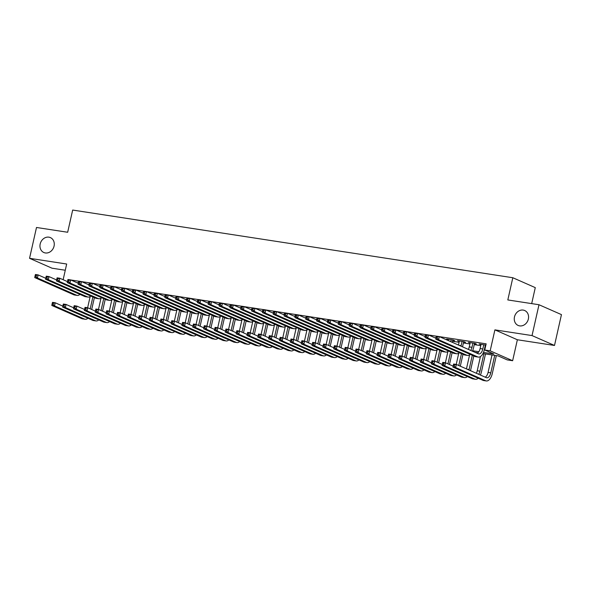 <?xml version="1.0" encoding="UTF-8"?>
<svg xmlns="http://www.w3.org/2000/svg" width="591" height="591" viewBox="0 0 591 591"><rect width="100%" height="100%" fill="white"/><g stroke="black" fill="none" stroke-linecap="round" stroke-linejoin="round"><path stroke-width="0.89" d="M54.054 246.129A8.148 6.959 113.8 0 1 43.837 252.52A8.148 6.959 113.8 0 1 40.181 243.994A8.148 6.959 113.8 0 1 50.405 237.604A8.148 6.959 113.8 0 1 54.054 246.129M528.354 319.051A8.148 6.959 113.8 0 1 518.13 325.442A8.148 6.959 113.8 0 1 514.48 316.916A8.148 6.959 113.8 0 1 524.697 310.526A8.148 6.959 113.8 0 1 528.354 319.051M531.686 303.611L535.283 287.625L512.818 277.733L72.671 210.056L67.669 232.263L36.502 227.476L29.55 258.311L52.015 268.203L65.276 270.242M512.818 277.733L507.817 299.94L538.985 304.734L561.45 314.619L554.498 345.462L532.033 335.577L494.903 329.867L490.175 350.84L512.641 360.724L507.218 359.897L498.117 355.885L482.936 353.551M494.903 329.867L517.369 339.759L554.498 345.462M517.369 339.759L512.641 360.724M538.985 304.734L532.033 335.577M78.485 282.417L78.049 282.35L78.455 282.528M89.322 284.086L88.886 284.02L89.3 284.197M100.167 285.749L99.724 285.682L100.138 285.867M111.005 287.418L110.569 287.352L110.982 287.529M121.849 289.088L121.406 289.014L121.82 289.198M132.687 290.75L132.251 290.683L132.665 290.868M143.532 292.419L143.088 292.353L143.502 292.53M154.369 294.082L153.933 294.015L154.347 294.2M165.214 295.751L164.771 295.685L165.184 295.869M176.052 297.421L175.616 297.354L176.029 297.532M186.896 299.083L186.453 299.016L186.867 299.201M197.734 300.753L197.298 300.686L197.712 300.863M208.579 302.422L208.135 302.356L208.549 302.533M219.416 304.084L218.98 304.018L219.394 304.202M230.261 305.754L229.818 305.687L230.231 305.865M241.098 307.423L240.663 307.35L241.076 307.534M251.943 309.086L251.5 309.019L251.914 309.204M262.781 310.755L262.345 310.689L262.759 310.866M273.626 312.417L273.182 312.351L273.596 312.536M284.463 314.087L284.027 314.02L284.441 314.205M295.308 315.757L294.865 315.69L295.278 315.867M306.145 317.419L305.71 317.352L306.123 317.537M316.99 319.088L316.547 319.022L316.961 319.199M327.828 320.758L327.392 320.684L327.806 320.869M338.673 322.42L338.229 322.354L338.643 322.538M349.51 324.09L349.074 324.023L349.488 324.2M360.355 325.752L359.912 325.685L360.325 325.87M371.192 327.421L370.756 327.355L371.17 327.54M382.037 329.091L381.594 329.024L382.008 329.202M392.875 330.753L392.439 330.687L392.852 330.871M403.719 332.423L403.276 332.356L403.69 332.534M414.557 334.092L414.121 334.026L414.535 334.203M425.402 335.754L424.959 335.688L425.372 335.873M436.239 337.424L435.803 337.358L436.217 337.535M452.765 340.401L454.664 340.689L453.149 340.024L446.641 339.02L448.443 339.736M463.61 342.063L465.509 342.359L463.987 341.687L457.486 340.689L459.288 341.399M474.447 343.733L476.346 344.028L474.832 343.356L468.323 342.359L470.126 343.068M483.468 352.413L493.862 354.016L484.76 350.005L486.149 343.836L439.372 336.641M436.535 336.205L428.534 334.979M425.697 334.543L417.689 333.309M414.86 332.873L406.852 331.647M404.015 331.211L396.007 329.977M393.178 329.542L385.169 328.308M392.683 331.617L385.051 328.256L374.325 326.646M371.495 326.21L363.487 324.976M360.65 324.54L352.642 323.307M349.813 322.871L341.805 321.644M338.968 321.209L330.96 319.975M328.131 319.539L320.123 318.305M317.286 317.869L309.278 316.643M306.448 316.207L298.44 314.973M305.953 318.283L298.322 314.922L287.595 313.311M284.766 312.875L276.758 311.642M273.921 311.206L265.913 309.972M263.084 309.536L255.076 308.31M252.239 307.874L244.231 306.64M241.401 306.204L233.393 304.971M230.556 304.535L222.548 303.309M219.719 302.873L211.711 301.639M219.224 304.949L211.593 301.587L200.866 299.977M198.037 299.541L190.029 298.307M187.192 297.871L179.184 296.638M176.354 296.202L168.346 294.975M165.51 294.54L157.501 293.306M154.672 292.87L146.664 291.636M143.827 291.2L135.827 289.974M132.99 289.538L124.982 288.305M132.495 291.614L124.864 288.253L114.144 286.635M111.307 286.199L103.299 284.973M100.463 284.537L92.462 283.303M89.625 282.867L81.617 281.641M78.78 281.205L70.78 279.971M452.566 341.28L459.089 342.285M463.41 342.95L469.926 343.955M474.248 344.619L480.771 345.617M485.093 346.282L485.58 346.356M485.861 345.107L479.168 344.021L480.971 344.738M485.292 345.403L485.78 345.476M63.141 279.72L66.68 264.022L29.55 258.311M484.76 350.005L490.175 350.84M477.986 352.79L475.009 352.332M472.623 350.751L478.865 351.704M480.778 344.272L480.682 344.693M469.934 342.603L469.845 343.024M459.096 340.941L459 341.362M448.259 339.271L448.163 339.692M481.067 344.317L480.106 348.572A6.368 3.236 -81.3 0 1 477.247 353.315M483.77 344.73L482.817 348.986A6.368 3.236 -81.3 0 1 478.813 353.943A6.368 3.236 -81.3 0 1 478.385 353.817L439.261 336.597L438.559 339.677L477.691 356.905A9.552 4.846 98.7 0 0 478.326 357.09A9.552 4.846 98.7 0 0 484.332 349.658L485.388 344.981M436.365 336.877L436.55 336.176L439.261 336.597L436.365 336.877L436.084 338.111L437.17 338.281L437.443 337.047M437.17 338.281L438.559 339.677L435.855 339.264L474.979 356.491A9.552 4.846 98.7 0 0 475.615 356.676L478.326 357.09M435.855 339.264L436.084 338.111M453.445 364.743L453.164 365.977L454.25 366.139L454.523 364.906L453.445 364.743L453.629 364.034L456.341 364.455L455.639 367.536L485.669 380.759A9.552 4.846 98.7 0 0 486.297 380.944A9.552 4.846 98.7 0 0 492.303 373.505L496.337 355.612M494.726 355.361L490.789 372.84A6.368 3.236 -81.3 0 1 486.785 377.797A6.368 3.236 -81.3 0 1 486.363 377.671L456.341 364.455L454.523 364.906M492.015 354.947L488.077 372.426A6.368 3.236 -81.3 0 1 485.218 377.169M454.25 366.139L455.639 367.536L452.935 367.122L482.958 380.338A9.552 4.846 98.7 0 0 483.593 380.523L486.297 380.944M452.935 367.122L453.164 365.977M470.222 342.647L469.261 346.902A6.368 3.236 -81.3 0 1 468.375 349.414M472.933 343.068L471.973 347.323A6.368 3.236 -81.3 0 1 470.732 350.448M472.431 351.194A9.552 4.846 98.7 0 0 473.494 347.988L474.543 343.312M425.52 335.215L425.239 336.449L426.325 336.611L426.606 335.378L425.52 335.215L425.705 334.506L428.416 334.927L427.721 338.008L466.853 355.235A9.552 4.846 98.7 0 0 467.488 355.42A9.552 4.846 98.7 0 0 470.229 354.393M436.047 338.288L428.416 334.927L426.606 335.378M426.325 336.611L427.721 338.008L425.01 337.594L464.142 354.822A9.552 4.846 98.7 0 0 464.777 355.006L467.488 355.42M425.01 337.594L425.239 336.449M459.384 340.985L458.461 345.048M462.088 341.399L461.135 345.654A6.368 3.236 -81.3 0 1 461.002 346.171M462.524 346.836A9.552 4.846 98.7 0 0 462.65 346.326L463.706 341.65M414.683 333.546L414.402 334.779L415.488 334.949L415.761 333.716L414.683 333.546L414.867 332.844L417.578 333.258L416.877 336.345L456.008 353.573A9.552 4.846 98.7 0 0 456.644 353.758A9.552 4.846 98.7 0 0 459.392 352.731M425.21 336.619L417.578 333.258L415.761 333.716M415.488 334.949L416.877 336.345L414.173 335.924L453.297 353.152A9.552 4.846 98.7 0 0 453.932 353.337L456.644 353.758M414.173 335.924L414.402 334.779M448.539 339.315L448.259 340.556M451.251 339.729L450.807 341.679M452.329 342.344L452.861 339.98M403.838 331.876L403.564 333.11L404.643 333.28L404.924 332.046L403.838 331.876L404.022 331.174L406.734 331.595L406.039 334.676L445.171 351.904A9.552 4.846 98.7 0 0 445.806 352.088A9.552 4.846 98.7 0 0 448.547 351.061M414.365 334.949L406.734 331.595L404.924 332.046M404.643 333.28L406.039 334.676L403.328 334.262L442.46 351.49A9.552 4.846 98.7 0 0 443.095 351.675L445.806 352.088M403.328 334.262L403.564 333.11M393 330.214L392.72 331.448L393.805 331.61L394.079 330.376L393 330.214L393.185 329.512L395.896 329.926L395.194 333.006L434.326 350.234A9.552 4.846 98.7 0 0 434.961 350.426A9.552 4.846 98.7 0 0 437.709 349.392M403.527 333.287L395.896 329.926L394.079 330.376M393.805 331.61L395.194 333.006L392.49 332.593L431.622 349.82A9.552 4.846 98.7 0 0 432.25 350.005L434.961 350.426M392.49 332.593L392.72 331.448M480.402 375.049A9.552 4.846 98.7 0 0 481.466 371.842L485.499 353.943M483.881 353.699L479.944 371.17A6.368 3.236 -81.3 0 1 478.71 374.302M480.439 356.55L477.233 370.756A6.368 3.236 -81.3 0 1 476.353 373.261M442.6 363.073L442.327 364.307L443.405 364.47L443.686 363.236L442.6 363.073L442.785 362.372L445.496 362.785L444.801 365.873L474.824 379.09A9.552 4.846 98.7 0 0 475.46 379.274A9.552 4.846 98.7 0 0 478.2 378.247M453.127 366.147L445.496 362.785L443.686 363.236M443.405 364.47L444.801 365.873L442.09 365.452L472.113 378.668A9.552 4.846 98.7 0 0 472.748 378.861L475.46 379.274M442.09 365.452L442.327 364.307M470.495 370.69A9.552 4.846 98.7 0 0 470.621 370.173L473.819 355.974M472.305 355.309L469.106 369.508A6.368 3.236 -81.3 0 1 468.981 370.018M469.594 354.888L466.439 368.902M431.762 361.404L431.482 362.638L432.568 362.808L432.841 361.574L431.762 361.404L431.947 360.702L434.658 361.123L433.957 364.204L463.987 377.42A9.552 4.846 98.7 0 0 464.615 377.605A9.552 4.846 98.7 0 0 467.363 376.578M442.29 364.477L434.658 361.123L432.841 361.574M432.568 362.808L433.957 364.204L431.253 363.79L461.276 377.006A9.552 4.846 98.7 0 0 461.911 377.191L464.615 377.605M431.253 363.79L431.482 362.638M460.3 366.198L462.982 354.312M461.46 353.64L458.786 365.534M458.756 353.219L456.222 364.44M420.918 359.742L420.644 360.975L421.723 361.138L422.004 359.904L420.918 359.742L421.102 359.04L423.813 359.454L423.119 362.534L453.142 375.758A9.552 4.846 98.7 0 0 453.777 375.942A9.552 4.846 98.7 0 0 456.518 374.916M431.445 362.815L423.813 359.454L422.004 359.904M421.723 361.138L423.119 362.534L420.408 362.12L450.431 375.337A9.552 4.846 98.7 0 0 451.066 375.521L453.777 375.942M420.408 362.12L420.644 360.975M449.463 364.529L452.137 352.642M450.623 351.977L447.941 363.864M447.912 351.549L445.385 362.771M410.08 358.072L409.799 359.306L410.885 359.476L411.159 358.242L410.08 358.072L410.265 357.37L412.976 357.784L412.274 360.872L442.304 374.088A9.552 4.846 98.7 0 0 442.932 374.273A9.552 4.846 98.7 0 0 445.68 373.246M420.607 361.145L412.976 357.784L411.159 358.242M410.885 359.476L412.274 360.872L409.57 360.451L439.593 373.675A9.552 4.846 98.7 0 0 440.229 373.859L442.932 374.273M409.57 360.451L409.799 359.306M382.961 329.948L383.241 328.714L382.155 328.544L381.882 329.778L382.961 329.948L384.357 331.344L423.488 348.572A9.552 4.846 98.7 0 0 424.124 348.756A9.552 4.846 98.7 0 0 426.865 347.73M383.241 328.714L385.051 328.256L384.357 331.344L381.646 330.923L420.777 348.151A9.552 4.846 98.7 0 0 421.413 348.343L424.124 348.756M381.646 330.923L381.882 329.778M382.34 327.842L382.155 328.544M438.618 362.867L441.3 350.973M439.778 350.308L437.104 362.194M437.074 349.887L434.548 361.101M399.235 356.403L398.962 357.636L400.041 357.806L400.321 356.572L399.235 356.403L399.42 355.701L402.131 356.122L401.437 359.202L431.46 372.419A9.552 4.846 98.7 0 0 432.095 372.611A9.552 4.846 98.7 0 0 434.836 371.576M409.762 359.483L402.131 356.122L400.321 356.572M400.041 357.806L401.437 359.202L398.726 358.789L428.748 372.005A9.552 4.846 98.7 0 0 429.384 372.19L432.095 372.611M398.726 358.789L398.962 357.636M371.318 326.875L371.037 328.108L372.123 328.278L372.396 327.045L371.318 326.875L371.503 326.173L374.214 326.594L373.512 329.675L412.644 346.902A9.552 4.846 98.7 0 0 413.279 347.087A9.552 4.846 98.7 0 0 416.027 346.06M381.845 329.955L374.214 326.594L372.396 327.045M372.123 328.278L373.512 329.675L370.808 329.261L409.94 346.489A9.552 4.846 98.7 0 0 410.568 346.673L413.279 347.087M370.808 329.261L371.037 328.108M427.781 361.197L430.455 349.311M428.94 348.638L426.259 360.532M426.229 348.217L423.703 359.439M388.398 354.74L388.117 355.974L389.203 356.137L389.476 354.903L388.398 354.74L388.582 354.039L391.294 354.452L390.592 357.54L420.622 370.756A9.552 4.846 98.7 0 0 421.25 370.941A9.552 4.846 98.7 0 0 423.998 369.914M398.925 357.814L391.294 354.452L389.476 354.903M389.203 356.137L390.592 357.54L387.888 357.119L417.911 370.335A9.552 4.846 98.7 0 0 418.546 370.527L421.25 370.941M387.888 357.119L388.117 355.974M360.473 325.213L360.2 326.446L361.278 326.609L361.559 325.375L360.473 325.213L360.658 324.511L363.369 324.924L362.675 328.012L401.806 345.24A9.552 4.846 98.7 0 0 402.441 345.425A9.552 4.846 98.7 0 0 405.182 344.39M371 328.286L363.369 324.924L361.559 325.375M361.278 326.609L362.675 328.012L359.963 327.591L399.095 344.819A9.552 4.846 98.7 0 0 399.73 345.004L402.441 345.425M359.963 327.591L360.2 326.446M416.936 359.535L419.617 347.641M418.096 346.976L415.421 358.863M415.392 346.548L412.865 357.769M377.553 353.071L377.28 354.305L378.358 354.474L378.639 353.241L377.553 353.071L377.738 352.369L380.449 352.783L379.754 355.871L409.777 369.087A9.552 4.846 98.7 0 0 410.413 369.272A9.552 4.846 98.7 0 0 413.153 368.245M388.08 356.144L380.449 352.783L378.639 353.241M378.358 354.474L379.754 355.871L377.043 355.45L407.066 368.673A9.552 4.846 98.7 0 0 407.701 368.858L410.413 369.272M377.043 355.45L377.28 354.305M349.636 323.543L349.355 324.777L350.441 324.947L350.714 323.713L349.636 323.543L349.82 322.841L352.531 323.255L351.83 326.343L390.961 343.57A9.552 4.846 98.7 0 0 391.597 343.755A9.552 4.846 98.7 0 0 394.345 342.728M360.163 326.616L352.531 323.255L350.714 323.713M350.441 324.947L351.83 326.343L349.126 325.929L388.257 343.149A9.552 4.846 98.7 0 0 388.885 343.341L391.597 343.755M349.126 325.929L349.355 324.777M406.098 357.865L408.773 345.979M407.258 345.307L404.576 357.193M404.547 344.885L402.02 356.1M366.716 351.401L366.435 352.635L367.521 352.805L367.794 351.571L366.716 351.401L366.9 350.699L369.611 351.12L368.917 354.201L398.94 367.417A9.552 4.846 98.7 0 0 399.568 367.609A9.552 4.846 98.7 0 0 402.316 366.575M377.243 354.482L369.611 351.12L367.794 351.571M367.521 352.805L368.917 354.201L366.206 353.787L396.229 367.004A9.552 4.846 98.7 0 0 396.864 367.188L399.568 367.609M366.206 353.787L366.435 352.635M338.791 321.881L338.517 323.114L339.596 323.277L339.877 322.043L338.791 321.881L338.975 321.172L341.687 321.593L340.992 324.673L380.124 341.901A9.552 4.846 98.7 0 0 380.759 342.086A9.552 4.846 98.7 0 0 383.5 341.059M349.318 324.954L341.687 321.593L339.877 322.043M339.596 323.277L340.992 324.673L338.281 324.26L377.413 341.487A9.552 4.846 98.7 0 0 378.048 341.672L380.759 342.086M338.281 324.26L338.517 323.114M327.953 320.211L327.673 321.445L328.759 321.607L329.032 320.374L327.953 320.211L328.138 319.509L330.849 319.923L330.155 323.011L369.279 340.239A9.552 4.846 98.7 0 0 369.914 340.423A9.552 4.846 98.7 0 0 372.662 339.397M338.48 323.284L330.849 319.923L329.032 320.374M328.759 321.607L330.155 323.011L327.444 322.59L366.575 339.818A9.552 4.846 98.7 0 0 367.203 340.002L369.914 340.423M327.444 322.59L327.673 321.445M317.108 318.542L316.835 319.775L317.914 319.945L318.194 318.712L317.108 318.542L317.293 317.84L320.004 318.261L319.31 321.341L358.442 338.569A9.552 4.846 98.7 0 0 359.077 338.754A9.552 4.846 98.7 0 0 361.818 337.727M327.636 321.615L320.004 318.261L318.194 318.712M317.914 319.945L319.31 321.341L316.599 320.928L355.73 338.155A9.552 4.846 98.7 0 0 356.366 338.34L359.077 338.754M316.599 320.928L316.835 319.775M306.271 316.879L305.99 318.113L307.076 318.276L307.35 317.042L306.271 316.879L306.456 316.17L309.167 316.591L308.472 319.672L347.597 336.9A9.552 4.846 98.7 0 0 348.232 337.092A9.552 4.846 98.7 0 0 350.98 336.057M316.798 319.953L309.167 316.591L307.35 317.042M307.076 318.276L308.472 319.672L305.761 319.258L344.893 336.486A9.552 4.846 98.7 0 0 345.521 336.671L348.232 337.092M305.761 319.258L305.99 318.113M296.231 316.613L296.512 315.38L295.426 315.21L295.153 316.444L296.231 316.613L297.628 318.01L336.759 335.237A9.552 4.846 98.7 0 0 337.395 335.422A9.552 4.846 98.7 0 0 340.135 334.395M296.512 315.38L298.322 314.922L297.628 318.01L294.916 317.589L334.048 334.816A9.552 4.846 98.7 0 0 334.683 335.001L337.395 335.422M294.916 317.589L295.153 316.444M295.611 314.508L295.426 315.21M284.589 313.54L284.308 314.774L285.394 314.944L285.667 313.71L284.589 313.54L284.773 312.838L287.485 313.26L286.79 316.34L325.914 333.568A9.552 4.846 98.7 0 0 326.55 333.752A9.552 4.846 98.7 0 0 329.298 332.726M295.116 316.621L287.485 313.26L285.667 313.71M285.394 314.944L286.79 316.34L284.079 315.926L323.211 333.154A9.552 4.846 98.7 0 0 323.838 333.339L326.55 333.752M284.079 315.926L284.308 314.774M273.744 311.878L273.47 313.112L274.549 313.274L274.83 312.041L273.744 311.878L273.929 311.176L276.64 311.59L275.945 314.671L315.077 331.898A9.552 4.846 98.7 0 0 315.712 332.09A9.552 4.846 98.7 0 0 318.453 331.056M284.271 314.951L276.64 311.59L274.83 312.041M274.549 313.274L275.945 314.671L273.234 314.257L312.366 331.485A9.552 4.846 98.7 0 0 313.001 331.669L315.712 332.09M273.234 314.257L273.47 313.112M262.906 310.209L262.626 311.442L263.712 311.612L263.992 310.378L262.906 310.209L263.091 309.507L265.802 309.92L265.108 313.008L304.232 330.236A9.552 4.846 98.7 0 0 304.867 330.421A9.552 4.846 98.7 0 0 307.615 329.394M273.434 313.282L265.802 309.92L263.992 310.378M263.712 311.612L265.108 313.008L262.397 312.587L301.528 329.815A9.552 4.846 98.7 0 0 302.156 330.007L304.867 330.421M262.397 312.587L262.626 311.442M252.061 308.539L251.788 309.773L252.867 309.943L253.147 308.709L252.061 308.539L252.246 307.837L254.957 308.258L254.263 311.339L293.395 328.566A9.552 4.846 98.7 0 0 294.03 328.751A9.552 4.846 98.7 0 0 296.771 327.724M262.589 311.62L254.957 308.258L253.147 308.709M252.867 309.943L254.263 311.339L251.552 310.925L290.683 328.153A9.552 4.846 98.7 0 0 291.319 328.337L294.03 328.751M251.552 310.925L251.788 309.773M241.224 306.877L240.943 308.11L242.029 308.273L242.31 307.039L241.224 306.877L241.409 306.175L244.12 306.589L243.426 309.677L282.557 326.904A9.552 4.846 98.7 0 0 283.185 327.089A9.552 4.846 98.7 0 0 285.933 326.062M251.751 309.95L244.12 306.589L242.31 307.039M242.029 308.273L243.426 309.677L240.714 309.256L279.846 326.483A9.552 4.846 98.7 0 0 280.474 326.668L283.185 327.089M240.714 309.256L240.943 308.11M230.379 305.207L230.106 306.441L231.184 306.611L231.465 305.377L230.379 305.207L230.564 304.505L233.275 304.919L232.581 308.007L271.712 325.235A9.552 4.846 98.7 0 0 272.348 325.419A9.552 4.846 98.7 0 0 275.088 324.393M240.906 308.28L233.275 304.919L231.465 305.377M231.184 306.611L232.581 308.007L229.869 307.593L269.001 324.814A9.552 4.846 98.7 0 0 269.636 325.006L272.348 325.419M229.869 307.593L230.106 306.441M219.542 303.545L219.261 304.779L220.347 304.941L220.628 303.708L219.542 303.545L219.726 302.836L222.438 303.257L221.743 306.337L260.875 323.565A9.552 4.846 98.7 0 0 261.503 323.75A9.552 4.846 98.7 0 0 264.251 322.723M230.069 306.618L222.438 303.257L220.628 303.708M220.347 304.941L221.743 306.337L219.032 305.924L258.164 323.151A9.552 4.846 98.7 0 0 258.792 323.336L261.503 323.75M219.032 305.924L219.261 304.779M395.253 356.196L397.935 344.309M396.413 343.637L393.739 355.531M393.709 343.216L391.183 354.437M355.871 349.739L355.597 350.973L356.676 351.135L356.957 349.902L355.871 349.739L356.055 349.037L358.767 349.451L358.072 352.539L388.095 365.755A9.552 4.846 98.7 0 0 388.73 365.94A9.552 4.846 98.7 0 0 391.471 364.913M366.398 352.812L358.767 349.451L356.957 349.902M356.676 351.135L358.072 352.539L355.361 352.118L385.384 365.334A9.552 4.846 98.7 0 0 386.019 365.526L388.73 365.94M355.361 352.118L355.597 350.973M384.416 354.534L387.09 342.64M385.576 341.975L382.894 353.861M382.865 341.554L380.338 352.768M345.033 348.069L344.752 349.303L345.838 349.473L346.112 348.239L345.033 348.069L345.218 347.368L347.929 347.789L347.235 350.869L377.257 364.086A9.552 4.846 98.7 0 0 377.885 364.27A9.552 4.846 98.7 0 0 380.634 363.243M355.56 351.143L347.929 347.789L346.112 348.239M345.838 349.473L347.235 350.869L344.523 350.456L374.546 363.672A9.552 4.846 98.7 0 0 375.182 363.857L377.885 364.27M344.523 350.456L344.752 349.303M373.571 352.864L376.253 340.977M374.731 340.305L372.057 352.199M372.027 339.884L369.501 351.098M334.188 346.407L333.915 347.641L334.994 347.804L335.274 346.57L334.188 346.407L334.373 345.698L337.084 346.119L336.39 349.2L366.413 362.423A9.552 4.846 98.7 0 0 367.048 362.608A9.552 4.846 98.7 0 0 369.789 361.581M344.716 349.48L337.084 346.119L335.274 346.57M334.994 347.804L336.39 349.2L333.679 348.786L363.701 362.002A9.552 4.846 98.7 0 0 364.337 362.187L367.048 362.608M333.679 348.786L333.915 347.641M362.734 351.194L365.408 339.308M363.893 338.643L361.212 350.529M361.182 338.215L358.656 349.436M323.351 344.738L323.07 345.971L324.156 346.141L324.429 344.908L323.351 344.738L323.536 344.036L326.247 344.45L325.552 347.538L355.575 360.754A9.552 4.846 98.7 0 0 356.203 360.938A9.552 4.846 98.7 0 0 358.951 359.912M333.878 347.811L326.247 344.45L324.429 344.908M324.156 346.141L325.552 347.538L322.841 347.116L352.864 360.34A9.552 4.846 98.7 0 0 353.499 360.525L356.203 360.938M322.841 347.116L323.07 345.971M351.889 349.532L354.57 337.638M353.049 336.973L350.374 348.86M350.345 336.552L347.818 347.767M312.506 343.068L312.233 344.302L313.311 344.472L313.592 343.238L312.506 343.068L312.691 342.366L315.402 342.787L314.707 345.868L344.73 359.084A9.552 4.846 98.7 0 0 345.366 359.269A9.552 4.846 98.7 0 0 348.106 358.242M323.033 346.141L315.402 342.787L313.592 343.238M313.311 344.472L314.707 345.868L311.996 345.454L342.019 358.671A9.552 4.846 98.7 0 0 342.654 358.855L345.366 359.269M311.996 345.454L312.233 344.302M341.051 347.863L343.726 335.976M342.211 335.304L339.53 347.198M339.5 334.883L336.973 346.104M301.669 341.406L301.388 342.64L302.474 342.802L302.755 341.568L301.669 341.406L301.853 340.704L304.564 341.118L303.87 344.198L333.893 357.422A9.552 4.846 98.7 0 0 334.528 357.607A9.552 4.846 98.7 0 0 337.269 356.58M312.196 344.479L304.564 341.118L302.755 341.568M302.474 342.802L303.87 344.198L301.159 343.785L331.182 357.001A9.552 4.846 98.7 0 0 331.817 357.186L334.528 357.607M301.159 343.785L301.388 342.64M330.206 346.193L332.888 334.307M331.366 333.642L328.692 345.528M328.662 333.213L326.136 344.435M290.824 339.736L290.55 340.97L291.629 341.14L291.91 339.906L290.824 339.736L291.008 339.035L293.72 339.448L293.025 342.536L323.048 355.752A9.552 4.846 98.7 0 0 323.683 355.937A9.552 4.846 98.7 0 0 326.424 354.91M301.351 342.81L293.72 339.448L291.91 339.906M291.629 341.14L293.025 342.536L290.314 342.115L320.337 355.339A9.552 4.846 98.7 0 0 320.972 355.523L323.683 355.937M290.314 342.115L290.55 340.97M319.369 344.531L322.043 332.637M320.529 331.972L317.847 343.859M317.818 331.551L315.291 342.765M279.986 338.067L279.706 339.3L280.791 339.47L281.072 338.237L279.986 338.067L280.171 337.365L282.882 337.786L282.188 340.867L312.211 354.083A9.552 4.846 98.7 0 0 312.846 354.275A9.552 4.846 98.7 0 0 315.587 353.241M290.513 341.147L282.882 337.786L281.072 338.237M280.791 339.47L282.188 340.867L279.477 340.453L309.499 353.669A9.552 4.846 98.7 0 0 310.135 353.854L312.846 354.275M279.477 340.453L279.706 339.3M308.524 342.861L311.206 330.975M309.691 330.303L307.01 342.196M306.98 329.881L304.454 341.103M269.141 336.405L268.868 337.638L269.947 337.801L270.227 336.567L269.141 336.405L269.326 335.703L272.037 336.116L271.343 339.204L301.366 352.421A9.552 4.846 98.7 0 0 302.001 352.605A9.552 4.846 98.7 0 0 304.742 351.579M279.669 339.478L272.037 336.116L270.227 336.567M269.947 337.801L271.343 339.204L268.632 338.783L298.654 352A9.552 4.846 98.7 0 0 299.29 352.192L302.001 352.605M268.632 338.783L268.868 337.638M297.687 341.199L300.361 329.305M298.847 328.64L296.165 340.527M296.135 328.212L293.609 339.433M258.304 334.735L258.023 335.969L259.109 336.139L259.39 334.905L258.304 334.735L258.489 334.033L261.2 334.447L260.505 337.535L290.528 350.751A9.552 4.846 98.7 0 0 291.164 350.936A9.552 4.846 98.7 0 0 293.904 349.909M268.831 337.808L261.2 334.447L259.39 334.905M259.109 336.139L260.505 337.535L257.794 337.121L287.817 350.337A9.552 4.846 98.7 0 0 288.452 350.522L291.164 350.936M257.794 337.121L258.023 335.969M286.842 339.53L289.524 327.643M288.009 326.971L285.327 338.865M285.298 326.55L282.771 337.764M247.459 333.073L247.186 334.307L248.264 334.469L248.545 333.235L247.459 333.073L247.644 332.364L250.355 332.785L249.661 335.865L279.683 349.089A9.552 4.846 98.7 0 0 280.319 349.274A9.552 4.846 98.7 0 0 283.059 348.239M257.986 336.146L250.355 332.785L248.545 333.235M248.264 334.469L249.661 335.865L246.949 335.452L276.972 348.668A9.552 4.846 98.7 0 0 277.607 348.853L280.319 349.274M246.949 335.452L247.186 334.307M276.004 337.86L278.679 325.973M277.164 325.301L274.483 337.195M274.453 324.88L271.926 336.102M236.622 331.403L236.341 332.637L237.427 332.799L237.708 331.566L236.622 331.403L236.806 330.701L239.518 331.115L238.823 334.203L268.846 347.419A9.552 4.846 98.7 0 0 269.481 347.604A9.552 4.846 98.7 0 0 272.222 346.577M247.149 334.476L239.518 331.115L237.708 331.566M237.427 332.799L238.823 334.203L236.112 333.782L266.135 346.998A9.552 4.846 98.7 0 0 266.77 347.19L269.481 347.604M236.112 333.782L236.341 332.637M209.502 303.272L209.783 302.038L208.697 301.875L208.424 303.109L209.502 303.272L210.898 304.675L250.03 321.903A9.552 4.846 98.7 0 0 250.665 322.088A9.552 4.846 98.7 0 0 253.406 321.061M209.783 302.038L211.593 301.587L210.898 304.675L208.187 304.254L247.319 321.482A9.552 4.846 98.7 0 0 247.954 321.667L250.665 322.088M208.187 304.254L208.424 303.109M208.882 301.174L208.697 301.875M197.859 300.206L197.579 301.44L198.665 301.609L198.945 300.376L197.859 300.206L198.044 299.504L200.755 299.925L200.061 303.006L239.192 320.233A9.552 4.846 98.7 0 0 239.82 320.418A9.552 4.846 98.7 0 0 242.569 319.391M208.387 303.279L200.755 299.925L198.945 300.376M198.665 301.609L200.061 303.006L197.35 302.592L236.481 319.82A9.552 4.846 98.7 0 0 237.109 320.004L239.82 320.418M197.35 302.592L197.579 301.44M187.015 298.544L186.741 299.777L187.82 299.94L188.101 298.706L187.015 298.544L187.199 297.842L189.91 298.256L189.216 301.336L228.348 318.564A9.552 4.846 98.7 0 0 228.983 318.756A9.552 4.846 98.7 0 0 231.724 317.722M197.542 301.617L189.91 298.256L188.101 298.706M187.82 299.94L189.216 301.336L186.505 300.922L225.636 318.15A9.552 4.846 98.7 0 0 226.272 318.335L228.983 318.756M186.505 300.922L186.741 299.777M176.177 296.874L175.896 298.108L176.982 298.278L177.263 297.044L176.177 296.874L176.362 296.172L179.073 296.586L178.379 299.674L217.51 316.902A9.552 4.846 98.7 0 0 218.138 317.086A9.552 4.846 98.7 0 0 220.886 316.059M186.704 299.947L179.073 296.586L177.263 297.044M176.982 298.278L178.379 299.674L175.667 299.253L214.799 316.481A9.552 4.846 98.7 0 0 215.427 316.673L218.138 317.086M175.667 299.253L175.896 298.108M265.16 336.198L267.841 324.304M266.327 323.639L263.645 335.525M263.616 323.218L261.089 334.432M225.777 329.734L225.503 330.967L226.582 331.137L226.863 329.904L225.777 329.734L225.961 329.032L228.673 329.453L227.978 332.534L258.001 345.75A9.552 4.846 98.7 0 0 258.636 345.934A9.552 4.846 98.7 0 0 261.377 344.908M236.304 332.807L228.673 329.453L226.863 329.904M226.582 331.137L227.978 332.534L225.267 332.12L255.29 345.336A9.552 4.846 98.7 0 0 255.925 345.521L258.636 345.934M225.267 332.12L225.503 330.967M254.322 334.528L257.004 322.642M255.482 321.969L252.8 333.863M252.771 321.548L250.244 332.763M214.939 328.071L214.659 329.305L215.745 329.468L216.025 328.234L214.939 328.071L215.124 327.362L217.835 327.783L217.141 330.864L247.164 344.088A9.552 4.846 98.7 0 0 247.799 344.272A9.552 4.846 98.7 0 0 250.54 343.245M225.466 331.145L217.835 327.783L216.025 328.234M215.745 329.468L217.141 330.864L214.43 330.45L244.452 343.666A9.552 4.846 98.7 0 0 245.088 343.851L247.799 344.272M214.43 330.45L214.659 329.305M243.477 332.859L246.159 320.972M244.644 320.307L241.963 332.194M241.933 319.879L239.407 331.1M204.094 326.402L203.821 327.636L204.9 327.806L205.18 326.572L204.094 326.402L204.279 325.7L206.99 326.114L206.296 329.202L236.319 342.418A9.552 4.846 98.7 0 0 236.954 342.603A9.552 4.846 98.7 0 0 239.695 341.576M214.622 329.475L206.99 326.114L205.18 326.572M204.9 327.806L206.296 329.202L203.585 328.781L233.608 342.004A9.552 4.846 98.7 0 0 234.243 342.189L236.954 342.603M203.585 328.781L203.821 327.636M232.64 331.196L235.321 319.303M233.8 318.638L231.118 330.524M231.088 318.217L228.562 329.431M193.257 324.732L192.976 325.966L194.062 326.136L194.343 324.902L193.257 324.732L193.442 324.031L196.153 324.452L195.458 327.532L225.481 340.748A9.552 4.846 98.7 0 0 226.117 340.941A9.552 4.846 98.7 0 0 228.857 339.906M203.784 327.813L196.153 324.452L194.343 324.902M194.062 326.136L195.458 327.532L192.747 327.119L222.77 340.335A9.552 4.846 98.7 0 0 223.405 340.519L226.117 340.941M192.747 327.119L192.976 325.966M165.332 295.204L165.059 296.438L166.137 296.608L166.418 295.374L165.332 295.204L165.517 294.503L168.228 294.924L167.534 298.004L206.665 315.232A9.552 4.846 98.7 0 0 207.301 315.417A9.552 4.846 98.7 0 0 210.041 314.39M175.859 298.285L168.228 294.924L166.418 295.374M166.137 296.608L167.534 298.004L164.823 297.591L203.954 314.818A9.552 4.846 98.7 0 0 204.589 315.003L207.301 315.417M164.823 297.591L165.059 296.438M221.795 329.527L224.477 317.64M222.962 316.968L220.28 328.862M220.251 316.547L217.724 327.769M182.412 323.07L182.139 324.304L183.217 324.466L183.498 323.233L182.412 323.07L182.597 322.368L185.308 322.782L184.614 325.863L214.636 339.086A9.552 4.846 98.7 0 0 215.272 339.271A9.552 4.846 98.7 0 0 218.013 338.244M192.939 326.143L185.308 322.782L183.498 323.233M183.217 324.466L184.614 325.863L181.902 325.449L211.925 338.665A9.552 4.846 98.7 0 0 212.561 338.85L215.272 339.271M181.902 325.449L182.139 324.304M154.495 293.542L154.214 294.776L155.3 294.939L155.581 293.705L154.495 293.542L154.679 292.84L157.391 293.254L156.696 296.342L195.828 313.562A9.552 4.846 98.7 0 0 196.456 313.755A9.552 4.846 98.7 0 0 199.204 312.72M165.022 296.616L157.391 293.254L155.581 293.705M155.3 294.939L156.696 296.342L153.985 295.921L193.117 313.149A9.552 4.846 98.7 0 0 193.752 313.333L196.456 313.755M153.985 295.921L154.214 294.776M210.957 327.865L213.639 315.971M212.117 315.306L209.436 327.192M209.406 314.877L206.88 326.099M171.575 321.401L171.294 322.634L172.38 322.804L172.661 321.57L171.575 321.401L171.759 320.699L174.471 321.112L173.776 324.2L203.799 337.417A9.552 4.846 98.7 0 0 204.434 337.601A9.552 4.846 98.7 0 0 207.175 336.575M182.102 324.474L174.471 321.112L172.661 321.57M172.38 322.804L173.776 324.2L171.065 323.779L201.088 337.003A9.552 4.846 98.7 0 0 201.723 337.188L204.434 337.601M171.065 323.779L171.294 322.634M143.65 291.873L143.377 293.106L144.455 293.276L144.736 292.043L143.65 291.873L143.835 291.171L146.546 291.585L145.851 294.673L184.983 311.9A9.552 4.846 98.7 0 0 185.618 312.085A9.552 4.846 98.7 0 0 188.359 311.058M154.177 294.946L146.546 291.585L144.736 292.043M144.455 293.276L145.851 294.673L143.14 294.252L182.272 311.479A9.552 4.846 98.7 0 0 182.907 311.671L185.618 312.085M143.14 294.252L143.377 293.106M200.113 326.195L202.794 314.309M201.28 313.636L198.598 325.523M198.569 313.215L196.042 324.429M160.73 319.731L160.457 320.965L161.535 321.135L161.816 319.901L160.73 319.731L160.915 319.029L163.626 319.45L162.931 322.531L192.954 335.747A9.552 4.846 98.7 0 0 193.589 335.939A9.552 4.846 98.7 0 0 196.338 334.905M171.257 322.812L163.626 319.45L161.816 319.901M161.535 321.135L162.931 322.531L160.22 322.117L190.243 335.333A9.552 4.846 98.7 0 0 190.878 335.518L193.589 335.939M160.22 322.117L160.457 320.965M132.812 290.203L132.532 291.437L133.618 291.607L133.898 290.373L132.812 290.203L132.997 289.501L135.708 289.922L135.014 293.003L174.146 310.231A9.552 4.846 98.7 0 0 174.773 310.415A9.552 4.846 98.7 0 0 177.522 309.389M143.34 293.284L135.708 289.922L133.898 290.373M133.618 291.607L135.014 293.003L132.303 292.589L171.434 309.817A9.552 4.846 98.7 0 0 172.07 310.002L174.773 310.415M132.303 292.589L132.532 291.437M189.275 324.525L191.957 312.639M190.435 311.967L187.753 323.861M187.724 311.546L185.197 322.767M149.892 318.069L149.612 319.303L150.698 319.465L150.978 318.231L149.892 318.069L150.077 317.367L152.788 317.781L152.094 320.869L182.117 334.085A9.552 4.846 98.7 0 0 182.752 334.27A9.552 4.846 98.7 0 0 185.493 333.243M160.42 321.142L152.788 317.781L150.978 318.231M150.698 319.465L152.094 320.869L149.383 320.448L179.405 333.664A9.552 4.846 98.7 0 0 180.041 333.856L182.752 334.27M149.383 320.448L149.612 319.303M122.773 289.937L123.054 288.704L121.968 288.541L121.694 289.775L122.773 289.937L124.169 291.341L163.301 308.568A9.552 4.846 98.7 0 0 163.936 308.753A9.552 4.846 98.7 0 0 166.677 307.726M123.054 288.704L124.864 288.253L124.169 291.341L121.458 290.92L160.589 308.147A9.552 4.846 98.7 0 0 161.225 308.332L163.936 308.753M121.458 290.92L121.694 289.775M122.152 287.839L121.968 288.541M178.43 322.863L181.112 310.969M179.598 310.305L176.916 322.191M176.886 309.883L174.36 321.098M139.048 316.399L138.774 317.633L139.86 317.803L140.133 316.569L139.048 316.399L139.232 315.697L141.943 316.111L141.249 319.199L171.272 332.415A9.552 4.846 98.7 0 0 171.907 332.6A9.552 4.846 98.7 0 0 174.655 331.573M149.575 319.472L141.943 316.111L140.133 316.569M139.86 317.803L141.249 319.199L138.538 318.785L168.561 332.002A9.552 4.846 98.7 0 0 169.196 332.186L171.907 332.6M138.538 318.785L138.774 317.633M111.13 286.871L110.849 288.105L111.935 288.275L112.216 287.041L111.13 286.871L111.315 286.17L114.026 286.591L113.332 289.671L152.463 306.899A9.552 4.846 98.7 0 0 153.091 307.084A9.552 4.846 98.7 0 0 155.839 306.057M121.657 289.945L114.026 286.591L112.216 287.041M111.935 288.275L113.332 289.671L110.62 289.258L149.752 306.485A9.552 4.846 98.7 0 0 150.387 306.67L153.091 307.084M110.62 289.258L110.849 288.105M167.593 321.194L170.274 309.307M168.753 308.635L166.071 320.529M166.041 308.214L163.515 319.428M128.21 314.737L127.929 315.971L129.015 316.133L129.296 314.9L128.21 314.737L128.395 314.028L131.106 314.449L130.412 317.53L160.434 330.753A9.552 4.846 98.7 0 0 161.07 330.938A9.552 4.846 98.7 0 0 163.81 329.911M138.737 317.81L131.106 314.449L129.296 314.9M129.015 316.133L130.412 317.53L127.7 317.116L157.723 330.332A9.552 4.846 98.7 0 0 158.358 330.517L161.07 330.938M127.7 317.116L127.929 315.971M100.285 285.209L100.012 286.443L101.098 286.605L101.371 285.372L100.285 285.209L100.47 284.5L103.181 284.921L102.487 288.002L141.618 305.229A9.552 4.846 98.7 0 0 142.254 305.414A9.552 4.846 98.7 0 0 144.994 304.387M110.812 288.282L103.181 284.921L101.371 285.372M101.098 286.605L102.487 288.002L99.776 287.588L138.907 304.816A9.552 4.846 98.7 0 0 139.542 305L142.254 305.414M99.776 287.588L100.012 286.443M156.748 319.524L159.43 307.638M157.915 306.973L155.234 318.859M155.204 306.544L152.677 317.766M117.365 313.067L117.092 314.301L118.178 314.464L118.451 313.23L117.365 313.067L117.55 312.366L120.261 312.779L119.567 315.867L149.589 329.084A9.552 4.846 98.7 0 0 150.225 329.268A9.552 4.846 98.7 0 0 152.973 328.241M127.9 316.141L120.261 312.779L118.451 313.23M118.178 314.464L119.567 315.867L116.855 315.446L146.878 328.67A9.552 4.846 98.7 0 0 147.514 328.855L150.225 329.268M116.855 315.446L117.092 314.301M89.448 283.54L89.167 284.773L90.253 284.943L90.534 283.71L89.448 283.54L89.633 282.838L92.344 283.252L91.649 286.34L130.781 303.567A9.552 4.846 98.7 0 0 131.409 303.752A9.552 4.846 98.7 0 0 134.157 302.725M99.975 286.613L92.344 283.252L90.534 283.71M90.253 284.943L91.649 286.34L88.938 285.918L128.07 303.146A9.552 4.846 98.7 0 0 128.705 303.331L131.409 303.752M88.938 285.918L89.167 284.773M145.911 317.862L148.592 305.968M147.07 305.303L144.389 317.19M144.359 304.882L141.833 316.096M106.528 311.398L106.247 312.632L107.333 312.802L107.614 311.568L106.528 311.398L106.712 310.696L109.424 311.117L108.729 314.198L138.752 327.414A9.552 4.846 98.7 0 0 139.387 327.599A9.552 4.846 98.7 0 0 142.128 326.572M117.055 314.471L109.424 311.117L107.614 311.568M107.333 312.802L108.729 314.198L106.018 313.784L136.041 327A9.552 4.846 98.7 0 0 136.676 327.185L139.387 327.599M106.018 313.784L106.247 312.632M78.603 281.87L78.33 283.104L79.416 283.274L79.689 282.04L78.603 281.87L78.788 281.168L81.499 281.589L80.804 284.67L119.936 301.898A9.552 4.846 98.7 0 0 120.571 302.082A9.552 4.846 98.7 0 0 123.312 301.055M89.138 284.943L81.499 281.589L79.689 282.04M79.416 283.274L80.804 284.67L78.093 284.256L117.225 301.484A9.552 4.846 98.7 0 0 117.86 301.669L120.571 302.082M78.093 284.256L78.33 283.104M135.066 316.192L137.747 304.306M136.233 303.634L133.551 315.528M133.522 303.213L130.995 314.434M95.683 309.736L95.41 310.969L96.496 311.132L96.769 309.898L95.683 309.736L95.868 309.034L98.579 309.448L97.884 312.528L127.907 325.752A9.552 4.846 98.7 0 0 128.542 325.937A9.552 4.846 98.7 0 0 131.291 324.91M106.217 312.809L98.579 309.448L96.769 309.898M96.496 311.132L97.884 312.528L95.173 312.114L125.196 325.331A9.552 4.846 98.7 0 0 125.831 325.515L128.542 325.937M95.173 312.114L95.41 310.969M67.766 280.208L67.485 281.442L68.571 281.604L68.852 280.37L67.766 280.208L67.95 279.506L70.661 279.92L69.967 283L109.099 300.228A9.552 4.846 98.7 0 0 109.727 300.42A9.552 4.846 98.7 0 0 112.475 299.386M78.293 283.281L70.661 279.92L68.852 280.37M68.571 281.604L69.967 283L67.256 282.587L106.387 299.814A9.552 4.846 98.7 0 0 107.023 299.999L109.727 300.42M67.256 282.587L67.485 281.442M124.228 314.523L126.91 302.636M125.388 301.971L122.706 313.858M122.677 301.543L120.15 312.765M84.845 308.066L84.565 309.3L85.651 309.47L85.931 308.236L84.845 308.066L85.03 307.364L87.741 307.778L87.047 310.866L117.07 324.082A9.552 4.846 98.7 0 0 117.705 324.267A9.552 4.846 98.7 0 0 120.446 323.24M95.373 311.139L87.741 307.778L85.931 308.236M85.651 309.47L87.047 310.866L84.336 310.445L114.359 323.669A9.552 4.846 98.7 0 0 114.994 323.853L117.705 324.267M84.336 310.445L84.565 309.3M56.921 278.538L56.647 279.772L57.733 279.942L58.007 278.708L56.921 278.538L57.105 277.836L59.817 278.25L59.122 281.338L98.254 298.566A9.552 4.846 98.7 0 0 98.889 298.75A9.552 4.846 98.7 0 0 101.63 297.724M67.455 281.611L59.817 278.25L58.007 278.708M57.733 279.942L59.122 281.338L56.411 280.917L95.543 298.145A9.552 4.846 98.7 0 0 96.178 298.337L98.889 298.75M56.411 280.917L56.647 279.772M113.383 312.861L116.065 300.967M114.551 300.302L111.869 312.188M111.839 299.881L109.313 311.095M74.001 306.397L73.727 307.63L74.813 307.8L75.087 306.566L74.001 306.397L74.185 305.695L76.896 306.116L76.202 309.196L106.225 322.413A9.552 4.846 98.7 0 0 106.86 322.605A9.552 4.846 98.7 0 0 109.608 321.57M84.535 309.477L76.896 306.116L75.087 306.566M74.813 307.8L76.202 309.196L73.491 308.783L103.514 321.999A9.552 4.846 98.7 0 0 104.149 322.184L106.86 322.605M73.491 308.783L73.727 307.63M46.083 276.869L45.803 278.102L46.888 278.272L47.169 277.039L46.083 276.869L46.268 276.167L48.979 276.588L48.285 279.669L87.416 296.896A9.552 4.846 98.7 0 0 88.044 297.081A9.552 4.846 98.7 0 0 90.792 296.054M56.61 279.949L48.979 276.588L47.169 277.039M46.888 278.272L48.285 279.669L45.573 279.255L84.705 296.483A9.552 4.846 98.7 0 0 85.34 296.667L88.044 297.081M45.573 279.255L45.803 278.102M102.546 311.191L105.228 299.305M103.706 298.632L101.024 310.526M100.995 298.211L98.468 309.433M63.163 304.734L62.882 305.968L63.968 306.131L64.249 304.897L63.163 304.734L63.348 304.033L66.059 304.446L65.365 307.534L95.387 320.75A9.552 4.846 98.7 0 0 96.023 320.935A9.552 4.846 98.7 0 0 98.763 319.908M73.69 307.808L66.059 304.446L64.249 304.897M63.968 306.131L65.365 307.534L62.653 307.113L92.676 320.329A9.552 4.846 98.7 0 0 93.312 320.521L96.023 320.935M62.653 307.113L62.882 305.968M35.238 275.207L34.965 276.44L36.051 276.603L36.324 275.369L35.238 275.207L35.423 274.505L38.134 274.918L37.44 278.006L76.571 295.234A9.552 4.846 98.7 0 0 77.207 295.419A9.552 4.846 98.7 0 0 79.948 294.384M45.773 278.28L38.134 274.918L36.324 275.369M36.051 276.603L37.44 278.006L34.729 277.585L73.86 294.813A9.552 4.846 98.7 0 0 74.496 294.998L77.207 295.419M34.729 277.585L34.965 276.44M91.701 309.529L94.383 297.635M92.868 296.97L90.187 308.857M90.157 296.542L87.631 307.763M52.318 303.065L52.045 304.299L53.131 304.468L53.404 303.235L52.318 303.065L52.503 302.363L55.214 302.777L54.52 305.865L84.543 319.081A9.552 4.846 98.7 0 0 85.178 319.266A9.552 4.846 98.7 0 0 87.926 318.239M62.853 306.138L55.214 302.777L53.404 303.235M53.131 304.468L54.52 305.865L51.809 305.444L81.839 318.667A9.552 4.846 98.7 0 0 82.467 318.852L85.178 319.266M51.809 305.444L52.045 304.299M482.817 348.986L480.106 348.572M477.691 356.905L474.979 356.491M490.789 372.84L488.077 372.426M485.669 380.759L482.958 380.338M471.973 347.323L469.261 346.902M466.853 355.235L464.142 354.822M461.135 345.654L459.148 345.351M456.008 353.573L453.297 353.152M445.171 351.904L442.46 351.49M434.326 350.234L431.622 349.82M479.944 371.17L477.233 370.756M474.824 379.09L472.113 378.668M469.106 369.508L467.119 369.198M463.987 377.42L461.276 377.006M453.142 375.758L450.431 375.337M442.304 374.088L439.593 373.675M423.488 348.572L420.777 348.151M431.46 372.419L428.748 372.005M412.644 346.902L409.94 346.489M420.622 370.756L417.911 370.335M401.806 345.24L399.095 344.819M409.777 369.087L407.066 368.673M390.961 343.57L388.257 343.149M398.94 367.417L396.229 367.004M380.124 341.901L377.413 341.487M369.279 340.239L366.575 339.818M358.442 338.569L355.73 338.155M347.597 336.9L344.893 336.486M336.759 335.237L334.048 334.816M325.914 333.568L323.211 333.154M315.077 331.898L312.366 331.485M304.232 330.236L301.528 329.815M293.395 328.566L290.683 328.153M282.557 326.904L279.846 326.483M271.712 325.235L269.001 324.814M260.875 323.565L258.164 323.151M388.095 365.755L385.384 365.334M377.257 364.086L374.546 363.672M366.413 362.423L363.701 362.002M355.575 360.754L352.864 360.34M344.73 359.084L342.019 358.671M333.893 357.422L331.182 357.001M323.048 355.752L320.337 355.339M312.211 354.083L309.499 353.669M301.366 352.421L298.654 352M290.528 350.751L287.817 350.337M279.683 349.089L276.972 348.668M268.846 347.419L266.135 346.998M250.03 321.903L247.319 321.482M239.192 320.233L236.481 319.82M228.348 318.564L225.636 318.15M217.51 316.902L214.799 316.481M258.001 345.75L255.29 345.336M247.164 344.088L244.452 343.666M236.319 342.418L233.608 342.004M225.481 340.748L222.77 340.335M206.665 315.232L203.954 314.818M214.636 339.086L211.925 338.665M195.828 313.562L193.117 313.149M203.799 337.417L201.088 337.003M184.983 311.9L182.272 311.479M192.954 335.747L190.243 335.333M174.146 310.231L171.434 309.817M182.117 334.085L179.405 333.664M163.301 308.568L160.589 308.147M171.272 332.415L168.561 332.002M152.463 306.899L149.752 306.485M160.434 330.753L157.723 330.332M141.618 305.229L138.907 304.816M149.589 329.084L146.878 328.67M130.781 303.567L128.07 303.146M138.752 327.414L136.041 327M119.936 301.898L117.225 301.484M127.907 325.752L125.196 325.331M109.099 300.228L106.387 299.814M117.07 324.082L114.359 323.669M98.254 298.566L95.543 298.145M106.225 322.413L103.514 321.999M87.416 296.896L84.705 296.483M95.387 320.75L92.676 320.329M76.571 295.234L73.86 294.813M84.543 319.081L81.839 318.667"/></g></svg>
